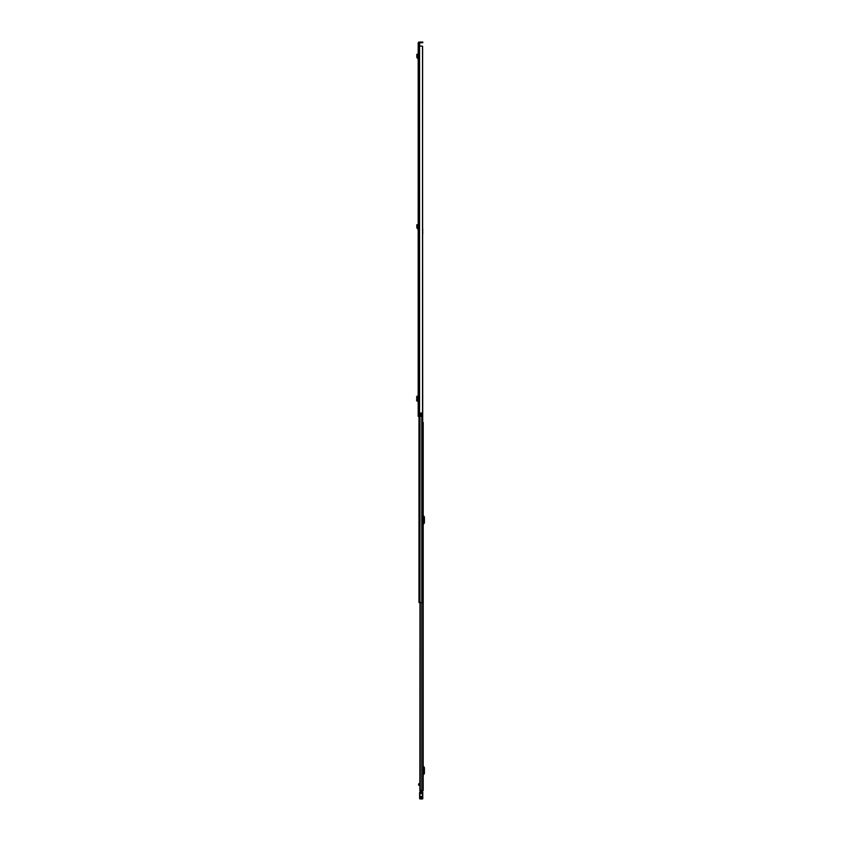 <?xml version="1.0" encoding="UTF-8"?>
<svg xmlns="http://www.w3.org/2000/svg" width="841" height="841" viewBox="0 0 841 841"><rect width="100%" height="100%" fill="white"/><g stroke="black" fill="none" stroke-linecap="round" stroke-linejoin="round"><path stroke-width="1.26" d="M418.187 54.76L418.187 57.84L417.493 57.619L417.788 55.611L417.104 55.59L417.788 55.611M418.187 245.772L418.187 246.823M418.187 245.33L418.187 243.585M418.187 46.255L418.187 416.295L420.395 416.295L420.395 413.089L422.518 413.089L422.518 46.255L418.187 45.729L418.871 45.729L419.26 42.733L422.266 42.733L422.266 42.05L422.266 42.733M422.266 42.05L419.26 42.05A1.083 1.083 0 0 0 418.187 43.133L418.187 45.729M418.187 225.178L418.187 228.247L417.493 228.037L417.788 226.029L417.104 225.998L417.788 226.029M418.871 45.729L418.871 46.255M420.395 413.141L421.457 413.141L421.457 416.295L420.395 416.295M422.518 46.255L422.613 229.015M422.613 46.255L422.518 413.089M422.792 42.733L422.792 42.05M417.725 396.206L417.777 401.073L417.777 396.269L417.147 396.941L417.777 401.073L416.947 401.115L417.777 401.073L417.788 396.269L416.926 396.216L417.546 396.29M418.187 401.125L416.926 401.031L418.187 401.125M416.978 396.29L416.579 400.39L417.693 401.052M418.187 58.523L417.493 57.619M416.81 57.514L416.831 54.318L417.493 54.181L417.788 55.517M418.187 228.941L417.493 228.037M416.81 227.932L416.831 224.736L417.493 224.589L417.788 225.935M423.212 790.54L423.212 422.508L423.212 790.54L419.848 790.54L419.974 602.577L418.976 602.577L418.976 416.295M423.212 773.941L423.212 767.139M423.212 775.234A0.631 0.631 0 0 1 423.359 774.834L424.2 773.825A0.946 0.946 0 0 0 424.421 773.226L424.421 767.865A0.946 0.946 0 0 0 424.2 767.255L423.359 766.246A0.631 0.631 0 0 1 423.212 765.846M423.212 523.333L423.212 516.532M423.212 524.626A0.631 0.631 0 0 1 423.359 524.227L424.2 523.218A0.946 0.946 0 0 0 424.421 522.608L424.421 517.247A0.946 0.946 0 0 0 424.2 516.647L423.359 515.638A0.631 0.631 0 0 1 423.212 515.239M421.078 790.551L422.529 790.551L421.078 790.561L421.078 791.36M418.976 783.591L418.629 784.033L419.848 784.033M419.848 784.527L418.629 784.527L418.629 785.189L419.848 785.189L418.629 785.158M422.529 790.561L421.078 790.939M422.529 790.939L420.374 791.276L421.078 791.276L419.638 792.243L419.627 798.687L422.792 798.687L422.792 792.211M419.627 798.687L419.89 793.757L422.792 793.736M419.627 793.736L419.89 792.411L422.792 792.39M422.529 791.276L422.529 798.141L419.627 798.141L419.89 797.236L422.792 797.436M419.89 791.823A1.314 1.314 0 0 1 420.069 791.633L422.529 791.36M419.627 797.047L419.627 794.083M422.792 796.974L422.792 794.083L422.792 796.974M423.212 789.121L423.212 787.744M423.233 605.236L423.212 603.859M423.212 782.54L423.212 781.173M422.613 233.22L422.813 602.577L419.995 602.577L419.995 416.295M422.813 602.577L422.813 599.202M422.708 232.989L422.813 233.567M422.708 233.22L422.708 229.015M419.564 46.255L419.564 416.295M419.375 46.255L419.375 416.295M419.26 46.255L419.26 416.295M416.978 401.041L417.546 401.041M416.579 400.39L417.147 400.39M416.579 396.941L417.147 396.941M418.103 58.513L418.187 57.84M417.525 58.45L417.609 57.766M416.957 54.938L417.63 54.791M418.103 228.931L418.187 228.247M417.525 228.868L417.609 228.184M416.957 225.346L417.63 225.209M420.258 602.577L420.258 790.54M421.793 413.089L421.835 790.54M420.08 790.54L420.08 602.577M418.629 785.084L419.848 785.084M419.627 798.235L422.792 798.141M419.627 796.374L422.792 796.374M419.659 46.255L419.659 42.733L419.659 46.255M419.848 785.189L419.848 783.497M419.89 798.95L422.529 798.95"/></g></svg>
